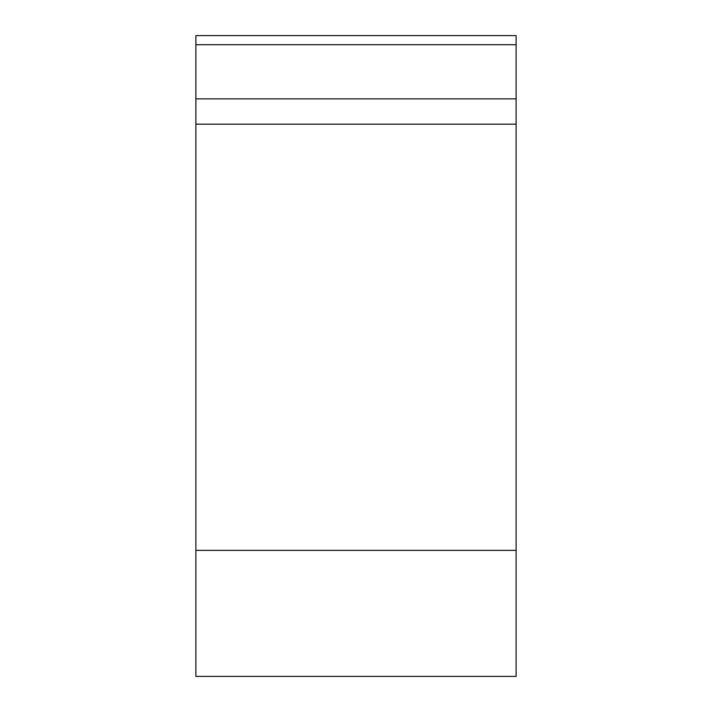 <?xml version="1.0" encoding="UTF-8"?>
<svg xmlns="http://www.w3.org/2000/svg" width="712" height="712" viewBox="0 0 712 712"><rect width="100%" height="100%" fill="white"/><g stroke="black" fill="none" stroke-linecap="round" stroke-linejoin="round"><path stroke-width="1.07" d="M516.12 35.6L516.12 676.4L195.88 676.4L195.88 35.6L516.12 35.6L516.12 550.358L195.88 550.358M516.12 124.182L195.88 124.182M195.88 98.879L516.12 98.879M516.12 44.723L195.88 44.723"/></g></svg>
